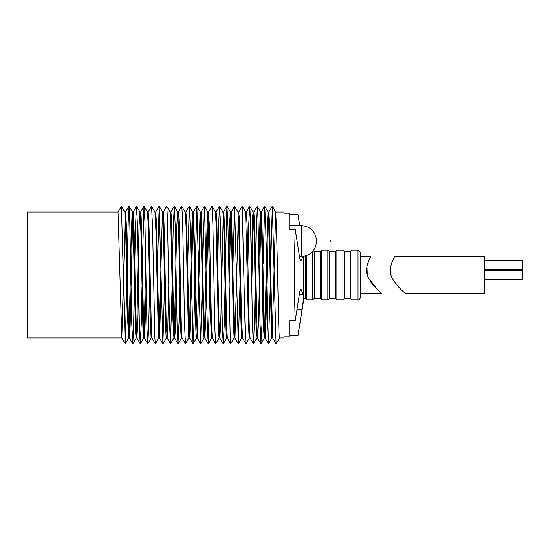 <?xml version="1.0" encoding="UTF-8"?>
<svg xmlns="http://www.w3.org/2000/svg" width="550" height="550" viewBox="0 0 550 550"><rect width="100%" height="100%" fill="white"/><g stroke="black" fill="none" stroke-linecap="round" stroke-linejoin="round"><path stroke-width="0.82" d="M484.777 256.142L484.777 293.858L405.549 293.858C406.615 294.071 396.729 287.293 391.421 276.671C387.709 266.282 395.361 256.018 394.852 256.142L484.777 256.142M400.936 289.231L397.684 285.876M391.002 275.454L390.967 265.822M391.882 262.804L393.697 258.404M484.777 279.524L522.5 279.524L522.5 270.476L484.777 270.476M484.777 269.486L522.5 269.486L522.5 260.432L484.777 260.432M284.013 213.132L289.747 213.132L289.747 229.728L295.302 229.728L299.599 257.159C300.073 260.253 300.561 261.429 301.056 260.673L302.926 256.444M299.509 256.513L301.441 256.513L301.441 225.583L289.747 225.583L289.747 229.728M299.695 225.583L297.962 214.493L289.747 214.493M297.962 214.493L299.805 225.583M298.739 331.127L297.983 335.528M297.962 335.507L289.747 335.507L289.747 320.272L295.302 320.272L299.599 292.841C300.073 289.747 300.561 288.571 301.056 289.327L303.263 294.566C303.662 296.904 303.263 301.764 302.067 309.141L297.962 335.507M295.295 320.293C294.209 298.897 294.222 252.223 295.302 229.708M298.416 333.156L303.71 299.771L303.71 256.348M316.532 241.429L316.532 240.673L316.532 241.429C315.638 250.594 310.606 255.619 301.441 256.513M360.291 293.858L381.714 293.858L377.341 289.493L367.682 276.946L368.177 262.384L370.996 256.142C371.47 255.984 363.942 266.324 367.531 276.567M370.205 281.456L376.736 288.887M360.291 256.142L370.996 256.142M313.349 250.697L314.27 251.611L320.306 251.611L321.812 250.106L327.848 250.106L329.361 251.611L335.397 251.611L336.903 250.106L342.939 250.106L344.451 251.611L350.481 251.611L351.993 250.106L358.029 250.106L358.029 299.894L351.993 299.894L350.481 298.389L344.451 298.389L342.939 299.894L336.903 299.894L335.397 298.389L329.361 298.389L327.848 299.894L321.812 299.894L320.306 298.389L314.27 298.389L312.757 299.894L306.728 299.894L305.216 298.389L305.216 256.039M306.728 299.894L306.728 255.564M312.757 299.894L312.757 251.405M314.27 298.389L314.27 251.611M320.306 298.389L320.306 251.611M321.812 299.894L321.812 250.106M327.848 299.894L327.848 250.106M329.361 298.389L329.361 251.611M335.397 298.389L335.397 251.611M336.903 299.894L336.903 250.106M342.939 299.894L342.939 250.106M344.451 298.389L344.451 251.611M350.481 298.389L350.481 251.611M351.993 299.894L351.993 250.106M358.029 250.106L360.291 252.367L360.291 297.632C359.672 299.461 358.916 300.211 358.029 299.894M284.013 212.004L284.013 337.996L279.489 337.996C279.159 338.896 278.747 329.381 277.853 285.649L276.554 229.034L275.688 212.004L284.013 212.004M263.12 263.718L264.667 206.154L268.146 212.039L269.115 230.106L271.452 333.293L271.886 337.996L272.697 337.996L276.093 343.881L279.496 337.996L276.093 343.881L272.697 337.996C272.367 338.896 271.954 329.381 271.061 285.649L269.761 229.034L268.895 212.004M264.756 335.081L267.41 223.197L268.097 212.004L268.902 212.004M272.298 334.043L275.688 212.004M255.53 263.134L256.183 227.803L257.18 206.161L260.673 212.046L261.429 223.548L263.787 331.746L264.351 337.996L265.093 337.996L266.049 319.921L268.524 215.497M247.933 263.312L248.806 223.492L249.714 206.154L253.192 212.039L253.928 225.706L256.011 324.692L256.891 337.996L257.558 337.996L256.554 317.137L254.609 222.64L253.832 212.004L253.151 212.004L252.711 215.627L251.35 263.374M258.947 263.134L260.074 217.291L260.624 212.004L261.312 212.004L261.772 216.081L264.337 324.012L265.059 337.968L268.517 343.846L270.311 284.776M238.755 212.032L242.151 206.147L245.609 212.032L248.407 320.038L248.944 333.864L249.377 337.996L250.106 337.996M242.213 206.147L244.977 322.933L245.953 343.846L242.55 337.968L241.581 318.725L239.257 217.594L238.789 212.004L237.978 212.004L238.796 228.099L241.127 327.539L241.766 337.996L242.584 337.996M230.374 212.004L231.392 230.608L233.509 327.195L234.169 337.996L234.981 337.996L234.279 325.834L231.516 214.871L231.186 212.004L230.374 212.004L229.756 221.313L228.814 264.034M225.404 264.11L226.944 206.154L227.996 226.346L230.113 332.062L230.739 343.853L227.343 337.968L226.717 327.195L224.565 229.322L224.042 216.123L223.589 212.004L222.887 212.004L223.733 224.503L226.105 332.537L226.621 337.996L227.377 337.996M208.587 212.039L212.066 206.154L215.469 212.039L216.274 227.947L218.309 325.566L218.728 334.751L219.161 337.996L219.828 337.996L218.9 319.667L216.913 223.541L216.514 215.036L216.095 212.004L215.421 212.004M202.668 265.897L204.435 206.147L207.893 212.032L210.684 320.279L211.214 333.843L211.661 337.996L212.369 337.996M200.262 212.004L201.018 225.981L203.356 325.806L204.05 337.996L204.868 337.996L203.851 319L201.637 220L201.073 212.004L200.262 212.004L200.069 212.912L198.598 266.722M204.449 334.297L207.061 226.098L207.508 215.057L207.866 212.004L208.636 212.004L207.866 212.004M192.658 212.004L193.669 231L195.889 330L196.453 337.996L197.264 337.996L193.469 212.004L192.658 212.004L192.101 219.601L189.31 334.744M178.317 212.046L181.713 206.161L185.199 212.046L186.038 225.438L188.416 333.286L188.891 337.996L189.661 337.996L189.097 330L186.842 229.687L186.312 216.136L185.866 212.004L185.151 212.004M174.261 335.541L176.763 226.903L177.691 212.004L178.619 230.333L180.613 326.452L181.012 334.957L181.424 337.996L182.098 337.996M163.322 212.032L166.726 206.147L170.184 212.032L170.809 222.805L172.961 320.65L173.938 337.996L174.639 337.996L175.189 332.427L176.296 286.873M162.546 212.004L163.24 224.159L165.571 323.874L166.011 335.115L166.341 337.996L167.145 337.996L166.127 319.392L164.017 222.805L163.357 212.004L162.449 212.231L159.149 333.795M148.108 212.032L151.504 206.154L154.969 212.032L155.946 231.275L158.269 332.406L158.737 337.996L159.548 337.996L158.723 321.894L156.399 222.447L155.753 212.004L154.935 212.004M142.388 263.031L143.983 206.161L147.469 212.046L148.335 226.353L150.397 324.768L151.161 337.996L151.951 337.996M134.778 262.928L135.561 224.874L136.524 206.161L140.009 212.046L140.972 232.863L142.917 327.36L143.694 337.996L144.375 337.996L144.815 334.359L146.176 286.626M144.052 335.754L145.798 263.044M133.086 212.004L132.433 212.004L133.183 225.988L135.238 321.124L135.754 333.905L136.214 337.996L136.902 337.996L136.091 326.452L134.166 232.279L133.176 212.004L132.433 212.004L132.007 216.061L131.478 230.044L129.002 334.503M136.537 335.658L139.054 226.126L139.961 212.004L140.628 212.004L141.075 215.435L141.508 225.294L143.598 324.294L144.327 337.961L147.806 343.846L148.72 326.507L149.593 286.688M121.468 206.154L124.864 212.039L125.476 222.564L127.786 321.674L128.624 337.996L129.422 337.996L128.411 319.894L126.397 225.988L125.641 212.004L124.823 212.004L121.433 206.119L125.201 343.853L126.871 283.566M127.215 265.224L128.205 221.602L129.071 206.147L129.793 221.409L131.808 324.204L132.784 343.846L133.519 331.21L134.399 286.282M136.613 206.161L137.576 228.876L139.494 331.341L140.25 343.839L141.343 322.197L141.989 286.866M144.066 206.161L144.939 221.712L146.994 328.941L147.73 343.846M151.573 206.154L152.549 227.067L154.873 337.762L155.313 343.853L158.771 337.968M157.458 266.805L159.184 206.147L162.91 343.853L164.601 283.394M166.787 206.147L167.413 217.938L169.531 323.654L170.507 343.846L172.123 285.89M172.501 262.914L173.312 224.345L174.343 206.161L175.223 226.119L177.189 330.303L177.987 343.839L179.08 321.571L179.706 286.873M181.803 206.161L182.641 220.715L184.642 326.494L185.453 343.846L188.932 337.961M187.681 264.509L189.296 206.154L190.272 226.772L193.029 343.853L193.834 329.244L194.858 284.103M195.188 266.736L196.9 206.147L200.626 343.853L202.331 283.264M204.497 206.147L207.254 323.228L208.23 343.846L209.839 285.491M212.066 206.154L212.877 223.506L214.885 329.285L215.724 343.839L219.209 337.954M217.821 263.127L218.446 228.429L219.539 206.161L220.337 219.697L222.296 323.881L223.183 343.839L224.214 325.655L225.026 287.086M230.739 343.853L234.197 337.968M232.925 266.606L234.609 206.147L238.343 343.853L240.068 283.195M245.953 343.846L249.418 337.968M249.796 206.154L250.532 221.059L252.587 328.288L253.454 343.839L254.54 320.272L255.138 286.969M257.269 206.161L258.032 218.659L259.951 321.124L260.913 343.839L261.958 325.126L262.749 287.072M264.743 206.154L265.712 225.796L267.733 328.591L268.455 343.853M270.655 266.434L272.326 206.147L276.059 343.846M125.221 215.958L121.832 337.996L27.5 337.996L27.5 212.004L118.037 212.004L121.804 337.968L125.201 343.853M132.77 214.919L130.116 326.817L129.422 337.996M138.579 286.866L137.919 319.344L136.902 337.996M155.313 343.853L151.917 337.968L151.477 332.406L149.112 229.928L148.583 216.116L148.142 212.004L147.421 212.004M161.191 283.415L159.548 337.996M168.706 285.966L167.771 328.694L167.145 337.996M177.987 343.839L174.591 337.954L173.786 325.497L171.82 229.79L171.421 217.47L170.906 212.004L170.149 212.004L170.823 212.004M185.453 343.846L182.057 337.961L181.246 322.053L179.211 224.428L178.791 215.242L178.365 212.004L177.691 212.004M193.077 215.703L190.465 323.874L189.661 337.996M200.661 216.15L197.264 337.996M208.216 215.256L205.817 316.621L204.868 337.996M215.724 343.839L212.321 337.954L211.489 324.562L209.474 227.446L208.553 212.004M223.259 214.459L220.763 323.077L219.828 337.996M230.801 215.586L229.178 284.371M238.377 216.205L234.981 337.996M253.474 214.246L251.721 286.956M253.454 343.839L250.058 337.954L249.191 323.647L247.129 225.239L246.359 212.004L245.575 212.004M260.989 214.342L258.472 323.861L257.558 337.996M118.023 212.004L121.433 206.119L118.037 212.004M330.488 240.673L330.488 241.429L330.488 240.673M302.067 309.141L297.124 309.141M303.263 294.566L299.358 294.566M284.013 336.868L289.747 336.868M301.441 225.583C310.606 226.476 315.638 231.509 316.532 240.673M305.216 298.389L303.71 298.389M275.722 212.032L272.326 206.147M271.92 337.968L268.517 343.846M264.399 337.954L260.996 343.839M256.939 337.954L253.543 343.839M238.006 212.032L234.609 206.147M241.808 337.968L238.404 343.846M230.416 212.039L227.019 206.154M222.936 212.046L219.539 206.161M226.669 337.954L223.266 343.839M211.695 337.968L208.299 343.846M200.296 212.032L196.9 206.147M204.084 337.968L200.688 343.853M192.692 212.039L189.296 206.154M196.488 337.968L193.084 343.853M177.739 212.039L174.343 206.161M181.479 337.954L178.076 343.839M173.979 337.961L170.576 343.846M162.58 212.032L159.184 206.147M166.368 337.968L162.972 343.853M151.209 337.961L147.806 343.846M143.743 337.954L140.339 343.839M132.468 212.032L129.071 206.147M136.256 337.961L132.853 343.846M128.659 337.968L125.262 343.853M129.002 206.154L125.606 212.032M132.784 343.846L129.381 337.961M136.524 206.161L133.127 212.046M140.25 343.839L136.854 337.954M143.983 206.161L140.58 212.046M159.115 206.154L155.719 212.032M162.91 343.853L159.514 337.968M170.507 343.846L167.104 337.961M174.254 206.161L170.858 212.046M189.228 206.154L185.824 212.032M193.029 343.853L189.626 337.968M196.838 206.147L193.435 212.032M200.626 343.853L197.23 337.968M204.435 206.147L201.039 212.032M208.23 343.846L204.834 337.961M219.45 206.161L216.047 212.046M223.183 343.839L219.787 337.961M226.944 206.154L223.548 212.039M234.554 206.147L231.151 212.032M238.343 343.853L234.946 337.968M249.714 206.154L246.317 212.039M257.18 206.161L253.784 212.046M260.913 343.839L257.517 337.954M264.667 206.154L261.271 212.039M272.264 206.147L268.868 212.032M125.641 212.004L124.664 212.004"/></g></svg>
